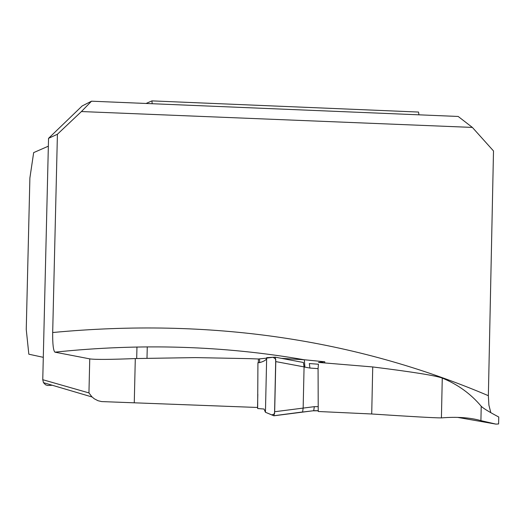 <?xml version="1.0" encoding="UTF-8"?>
<svg xmlns="http://www.w3.org/2000/svg" width="525" height="525" viewBox="0 0 525 525"><rect width="100%" height="100%" fill="white"/><g stroke="black" fill="none" stroke-linecap="round" stroke-linejoin="round"><path stroke-width="0.79" d="M490.809 412.643L488.893 405.097L488.362 395.686L493.5 150.951L472.369 127.418L81.421 111.549L91.514 101.194L458.181 116.458L472.369 127.418M304.894 367.139L304.356 359.769L324.542 361.758L318.478 362.427L372.73 366.949C412.755 371.943 435.927 375.651 442.267 378.072C457.839 384.471 470.827 393.868 481.215 406.265C483.151 408.26 488.998 411.843 498.75 417.008L498.606 423.957L495.928 424.115L458.2 417.487M52.283 385.258L47.617 385.468L45.583 384.818L43.47 382.659L42.761 379.706L48.536 138.344L57.415 134.249L81.421 111.549M42.761 379.706L88.948 392.917L91.842 396.742L94.237 398.764L98.004 400.719L101.64 401.579L257.683 407.479M372.73 366.949L371.713 413.989L318.235 411.495M371.713 413.989C411.777 416.62 435.015 417.92 441.413 417.9C456.947 416.647 470.118 417.559 480.913 420.637L495.928 424.115M304.257 359.763C223.578 345.693 140.47 343.166 54.935 352.163L89.749 358.87C95.032 359.671 110.217 359.566 135.299 358.555L195.536 357.604L249.29 358.641L258.438 358.982L258.326 362.631M266.398 358.175L258.438 358.982M304.356 359.769L281.498 358.352M54.935 352.163C53.314 350.641 52.566 344.092 52.684 332.522L57.415 134.249M48.536 138.344L82.156 105.952L91.514 101.194M152.165 103.72L151.948 100.885L146.055 103.464M48.346 146.186L33.666 152.604L29.886 177.988L26.25 329.483L28.829 354.204L43.299 357.328M151.948 100.885L418.55 112.055L418.937 114.824M257.821 394.216L257.539 407.479M259.599 358.995L259.626 362.624C264.541 361.226 266.89 359.579 266.661 357.683L265.44 412.263L271.852 414.908L274.549 413.871L275.743 359.034L273.039 357.308L266.654 358.102L265.44 412.263L264.036 409.027L257.677 408.529M257.946 362.729L259.534 362.617M303.155 407.945L304.073 366.903L275.789 361.594L274.673 411.731L314.331 406.665L313.701 410.721L302.505 412.046M274.673 411.731L273.866 415.8L265.44 412.263M318.439 364.284L318.071 368.642L309.947 368.051L309.323 363.562L318.439 364.225M275.789 361.594L275.185 357.164L266.667 357.669M318.071 368.642L318.229 410.701M275.284 357.184L303.424 362.486L304.073 366.903M303.155 408.01L302.617 411.954M313.727 410.694L274.109 415.767M52.684 332.522C209.344 317.769 354.565 338.822 488.362 395.686M136.959 346.979L136.69 358.509M88.948 392.917L89.749 358.87M135.299 358.555L134.269 402.76M480.913 420.637L481.215 406.265M441.413 417.9L442.267 378.072M318.255 410.78L313.537 410.812M309.947 368.051L304.067 366.988M314.331 406.665L318.045 406.645M324.778 361.764L324.758 362.808M147 358.188L147.269 346.854M43.424 382.646L92 396.966M257.933 362.709L257.657 408.542M274.293 415.675L302.649 411.954M313.674 410.721L318.367 410.694"/></g></svg>
